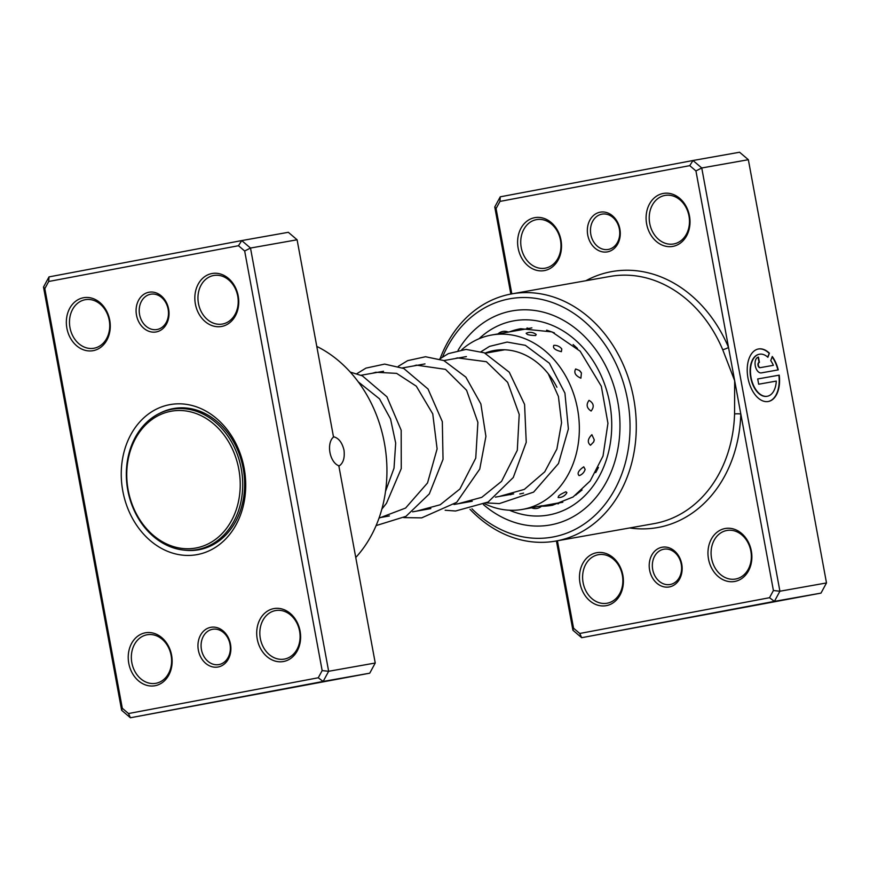 <?xml version="1.0" encoding="UTF-8"?>
<svg xmlns="http://www.w3.org/2000/svg" width="870" height="870" viewBox="0 0 870 870"><rect width="100%" height="100%" fill="white"/><g stroke="black" fill="none" stroke-linecap="round" stroke-linejoin="round"><path stroke-width="1.3" d="M205.331 417.937A69.491 56.289 -100.1 0 0 131.12 448.441A69.491 56.289 -100.1 0 0 161.646 541.314A69.491 56.289 -100.1 0 0 235.857 510.82A69.491 56.289 -100.1 0 0 205.331 417.937M206.929 416.164A71.286 57.746 -100.1 0 0 172.064 409.259A71.286 57.746 -100.1 0 0 126.552 467.962A71.286 57.746 -100.1 0 0 162.114 542.728A71.286 57.746 -100.1 0 0 196.979 549.633A71.286 57.746 -100.1 0 0 242.491 490.93A71.286 57.746 -100.1 0 0 206.929 416.164M177.458 408.008A71.731 58.105 -100.1 0 0 175 408.737M199.904 549.111A71.731 58.105 -100.1 0 0 202.46 548.948M669.345 586.935A20.173 16.345 79.9 0 1 649.618 570.122A20.173 16.345 79.9 0 1 662.016 547.252A20.173 16.345 79.9 0 1 681.743 564.064A20.173 16.345 79.9 0 1 669.345 586.935M663.712 549.231A17.933 14.529 -100.1 0 0 652.685 569.48A17.933 14.529 -100.1 0 0 670.107 584.52A17.933 14.529 -100.1 0 0 670.226 584.499A17.933 14.529 -100.1 0 0 681.264 564.249A17.933 14.529 -100.1 0 0 663.843 549.198A17.933 14.529 -100.1 0 0 663.712 549.231M607.467 251.865A20.173 16.345 79.9 0 1 587.75 235.052A20.173 16.345 79.9 0 1 600.148 212.182A20.173 16.345 79.9 0 1 619.864 228.995A20.173 16.345 79.9 0 1 607.467 251.865M601.844 214.161A17.933 14.529 -100.1 0 0 590.817 234.411A17.933 14.529 -100.1 0 0 608.239 249.451A17.933 14.529 -100.1 0 0 608.358 249.429A17.933 14.529 -100.1 0 0 619.396 229.18A17.933 14.529 -100.1 0 0 601.964 214.14A17.933 14.529 -100.1 0 0 601.844 214.161M767.166 396.274A21.369 12.528 -100.7 0 1 766.992 396.307A21.369 12.528 -100.7 0 1 750.69 377.493A21.369 12.528 -100.7 0 1 759.075 354.297A21.369 12.528 -100.7 0 1 759.26 354.264M767.895 357.287A21.369 12.528 79.3 0 0 759.434 354.231A21.369 12.528 79.3 0 0 751.049 377.428A21.369 12.528 79.3 0 0 767.351 396.241A21.369 12.528 79.3 0 0 776.29 381.093L758.673 384.214L757.705 378.961L779.226 375.144A26.72 15.671 -100.7 0 1 768.34 401.494A26.72 15.671 -100.7 0 1 747.961 377.971A26.72 15.671 -100.7 0 1 758.444 348.979A26.72 15.671 -100.7 0 1 769.395 353.166L767.895 357.287M768.156 401.527A26.72 15.671 79.3 0 0 778.867 375.209L779.226 375.144M761.359 372.882A8.015 4.698 -100.7 0 1 755.28 365.824A8.015 4.698 -100.7 0 1 758.422 357.124A8.015 4.698 -100.7 0 1 758.455 357.113L759.423 362.377A2.675 1.566 79.3 0 0 759.412 362.377A2.675 1.566 79.3 0 0 758.368 365.269A2.675 1.566 79.3 0 0 760.391 367.629L773.376 365.324A21.369 12.528 79.3 0 0 770.755 360.615L772.266 356.493A26.72 15.671 -100.7 0 1 778.258 369.88L761.359 372.882M773.376 365.324L760.032 367.695A2.675 1.566 -100.7 0 1 758.009 365.346A2.675 1.566 -100.7 0 1 759.053 362.442A2.675 1.566 -100.7 0 1 759.064 362.442L758.096 357.2M557.409 540.77L573.547 628.183L579.746 633.469L769.515 597.712L773.408 590.523L740.816 414.011A4.481 0.663 1.8 0 0 734.574 413.979L734.671 380.723L722.709 349.696A125.53 101.692 -100.1 0 0 610.218 276.41L511.864 293.864A125.53 101.692 79.9 0 1 633.817 399.167A125.53 101.692 79.9 0 1 556.582 540.912A125.53 101.692 79.9 0 1 555.723 541.075A125.53 101.692 79.9 0 1 469.996 509.287M672.934 246.373A26.905 21.793 79.9 0 1 646.638 223.96A26.905 21.793 79.9 0 1 663.168 193.466A26.905 21.793 79.9 0 1 689.464 215.88A26.905 21.793 79.9 0 1 672.934 246.373M664.865 195.445A24.654 19.977 -100.1 0 0 649.694 223.285A24.654 19.977 -100.1 0 0 673.652 243.97A24.654 19.977 -100.1 0 0 673.826 243.937A24.654 19.977 -100.1 0 0 688.996 216.097A24.654 19.977 -100.1 0 0 665.039 195.413A24.654 19.977 -100.1 0 0 664.865 195.445M544.446 270.581A26.905 21.793 79.9 0 1 518.15 248.167A26.905 21.793 79.9 0 1 534.68 217.674A26.905 21.793 79.9 0 1 560.976 240.098A26.905 21.793 79.9 0 1 544.446 270.581M536.388 219.653A24.654 19.977 -100.1 0 0 521.217 247.493A24.654 19.977 -100.1 0 0 545.164 268.177A24.654 19.977 -100.1 0 0 545.338 268.145A24.654 19.977 -100.1 0 0 560.508 240.305A24.654 19.977 -100.1 0 0 536.551 219.621A24.654 19.977 -100.1 0 0 536.388 219.653M734.802 581.443A26.905 21.793 79.9 0 1 708.506 559.018A26.905 21.793 79.9 0 1 725.036 528.536A26.905 21.793 79.9 0 1 751.332 550.949A26.905 21.793 79.9 0 1 734.802 581.443M726.733 530.504A24.654 19.977 -100.1 0 0 711.562 558.355A24.654 19.977 -100.1 0 0 735.52 579.039A24.654 19.977 -100.1 0 0 735.694 579.007A24.654 19.977 -100.1 0 0 750.864 551.167A24.654 19.977 -100.1 0 0 726.907 530.472A24.654 19.977 -100.1 0 0 726.733 530.504M606.325 605.65A26.905 21.793 79.9 0 1 580.018 583.226A26.905 21.793 79.9 0 1 596.548 552.744A26.905 21.793 79.9 0 1 622.855 575.157A26.905 21.793 79.9 0 1 606.325 605.65M598.255 554.723A24.654 19.977 -100.1 0 0 583.085 582.563A24.654 19.977 -100.1 0 0 607.043 603.247A24.654 19.977 -100.1 0 0 607.206 603.214A24.654 19.977 -100.1 0 0 622.376 575.375A24.654 19.977 -100.1 0 0 598.419 554.69A24.654 19.977 -100.1 0 0 598.255 554.723M471.953 508.798A121.05 98.06 -100.1 0 0 553.179 536.964A121.05 98.06 -100.1 0 0 627.564 399.776A121.05 98.06 -100.1 0 0 509.222 298.888A121.05 98.06 -100.1 0 0 442.58 356.907M440.089 358.69A125.53 101.692 79.9 0 1 510.994 294.027A125.53 101.692 79.9 0 1 511.864 293.864M511.462 311.014A108.717 88.066 -100.1 0 0 458.055 350.338A108.717 88.066 -100.1 0 1 511.462 311.014A108.717 88.066 -100.1 0 1 512.212 310.884A108.717 88.066 -100.1 0 0 511.462 311.014M483.372 504.556A108.717 88.066 -100.1 0 0 550.199 524.98A108.717 88.066 -100.1 0 0 550.949 524.838A108.717 88.066 -100.1 0 0 617.83 402.081A108.717 88.066 -100.1 0 0 512.212 310.884A108.717 88.066 -100.1 0 1 617.83 402.081A108.717 88.066 -100.1 0 1 550.949 524.838A108.717 88.066 -100.1 0 1 550.199 524.98A108.717 88.066 -100.1 0 1 483.372 504.556M629.673 527.949A130.022 105.324 79.9 0 0 658.351 527.416A130.022 105.324 79.9 0 0 740.816 414.011L695.935 170.933L701.753 167.975L779.911 591.219L826.5 582.943L748.352 159.71L739.587 152.239L692.988 160.504L701.753 167.975L748.352 159.71M510.831 294.06L494.758 206.984L500.261 196.816L692.988 160.504L689.736 165.648L499.967 201.405L496.074 208.593L511.821 293.875M773.408 590.523L779.911 591.219L774.398 601.377L581.671 637.699L572.906 630.217L556.419 540.944M579.746 633.469L581.671 637.699L820.986 593.112L826.5 582.943M769.515 597.712L774.398 601.377L820.986 593.112M695.935 170.933L689.736 165.648M499.967 201.405L500.261 196.816M496.074 208.593L494.758 206.984M573.547 628.183L572.906 630.217M585.814 280.749A130.022 105.324 79.9 0 1 728.527 347.445A4.481 0.707 -22.8 0 1 722.709 349.696M777.9 369.946A26.72 15.671 79.3 0 0 772.125 356.863M767.644 357.059L769.395 353.166M769.036 353.231A26.72 15.671 79.3 0 0 758.27 349.011M778.867 375.209L757.705 378.961M531.57 507.797A9.418 9.418 0 0 0 542.032 505.731L532.429 507.569M558.007 503.904A9.418 9.418 0 0 0 559.41 502.751L541.771 505.981M558.105 497.542A9.418 9.418 0 0 0 566.892 492.67L565.924 491.767C559.714 494.53 557.311 496.433 558.725 497.488M582.063 489.973L575.625 495.063A9.418 9.418 0 0 0 575.864 495.084M583.759 466.798C578.441 470.539 576.886 473.476 579.115 475.607L579.996 475.314A9.418 9.418 0 0 0 585.129 469.408L583.759 466.798M598.44 467.44L595.711 472.606M591.883 434.695C587.663 438.948 587.196 442.471 590.491 445.244L593.601 442.025L594.264 439.828L591.883 434.695M589.033 400.341C585.978 404.572 586.674 408.139 591.111 411.031C594.471 406.747 593.775 403.18 589.033 400.341M575.668 368.967C573.645 372.643 575.385 375.709 580.899 378.178L581.41 372.958L579.311 370.424L575.668 368.967M553.82 345.357C552.526 348.011 555.06 350.121 561.4 351.676L561.792 348.968A9.418 9.418 0 0 0 554.527 345.314L553.82 345.357M573.134 344.542L577.452 348.457M526.807 333.101C525.861 334.439 528.786 335.265 535.594 335.57L536.224 334.526A9.418 9.418 0 0 0 526.132 333.286M546.577 330.263A9.418 9.418 0 0 1 546.773 330.176L554.342 332.851M461.763 349.718A88.544 71.731 79.9 0 1 491.583 335.026L508.319 332.101A9.418 9.418 0 0 0 498.053 333.884M508.254 332.068L528.71 328.555A9.418 9.418 0 0 0 527.024 327.968M485.047 353.111A72.852 59.019 79.9 0 1 494.323 350.479A72.852 59.019 79.9 0 1 556.93 387.259M491.583 335.026A88.544 71.731 79.9 0 1 579.083 421.058A88.544 71.731 79.9 0 1 522.522 509.396A88.544 71.731 79.9 0 1 484.829 503.839M523.566 493.116A72.852 59.019 79.9 0 1 519.771 493.953M510.875 494.682A72.852 59.019 79.9 0 1 509.428 494.649M210.757 627.324A20.173 16.345 79.9 0 1 230.485 644.137A20.173 16.345 79.9 0 1 218.087 666.996A20.173 16.345 79.9 0 1 198.36 650.184A20.173 16.345 79.9 0 1 210.757 627.324M218.968 664.571A17.933 14.529 -100.1 0 0 230.006 644.322A17.933 14.529 -100.1 0 0 212.584 629.271A17.933 14.529 -100.1 0 0 212.465 629.293A17.933 14.529 -100.1 0 0 201.427 649.542A17.933 14.529 -100.1 0 0 218.849 664.593A17.933 14.529 -100.1 0 0 218.968 664.571M148.89 292.255A20.173 16.345 79.9 0 1 168.617 309.067A20.173 16.345 79.9 0 1 156.219 331.938A20.173 16.345 79.9 0 1 136.492 315.125A20.173 16.345 79.9 0 1 148.89 292.255M157.1 329.502A17.933 14.529 -100.1 0 0 168.138 309.252A17.933 14.529 -100.1 0 0 150.717 294.212A17.933 14.529 -100.1 0 0 150.586 294.234A17.933 14.529 -100.1 0 0 139.559 314.483A17.933 14.529 -100.1 0 0 156.981 329.523A17.933 14.529 -100.1 0 0 157.1 329.502M244.677 251.006L250.495 248.048L297.094 239.783L333.525 437.066A15.247 8.939 79.3 0 0 329.958 452.498A15.247 8.939 79.3 0 0 338.811 465.722L375.242 663.016L328.653 671.281L323.14 681.449L130.413 717.761L121.648 710.29L43.5 287.056L49.014 276.888L241.729 240.577L250.495 248.048L328.653 671.281L322.161 670.596L244.677 251.006L238.478 245.721L48.709 281.478L44.816 288.666L122.3 708.256L128.499 713.541L318.257 677.773L322.161 670.596M333.33 436.718C338.484 437.827 342.04 442.275 343.987 450.051C344.944 458.022 343.204 463.405 338.778 466.211M145.301 632.816A26.905 21.793 79.9 0 1 171.597 655.23A26.905 21.793 79.9 0 1 155.067 685.723A26.905 21.793 79.9 0 1 128.771 663.299A26.905 21.793 79.9 0 1 145.301 632.816M155.958 683.287A24.654 19.977 -100.1 0 0 171.129 655.447A24.654 19.977 -100.1 0 0 147.171 634.763A24.654 19.977 -100.1 0 0 146.997 634.785A24.654 19.977 -100.1 0 0 131.827 662.635A24.654 19.977 -100.1 0 0 155.784 683.32A24.654 19.977 -100.1 0 0 155.958 683.287M83.422 297.747A26.905 21.793 79.9 0 1 109.729 320.16A26.905 21.793 79.9 0 1 93.199 350.653A26.905 21.793 79.9 0 1 66.892 328.24A26.905 21.793 79.9 0 1 83.422 297.747M94.08 348.217A24.654 19.977 -100.1 0 0 109.25 320.377A24.654 19.977 -100.1 0 0 85.293 299.693A24.654 19.977 -100.1 0 0 85.129 299.726A24.654 19.977 -100.1 0 0 69.959 327.566A24.654 19.977 -100.1 0 0 93.916 348.25A24.654 19.977 -100.1 0 0 94.08 348.217M211.91 273.539A26.905 21.793 79.9 0 1 238.206 295.952A26.905 21.793 79.9 0 1 221.676 326.446A26.905 21.793 79.9 0 1 195.38 304.022A26.905 21.793 79.9 0 1 211.91 273.539M222.568 324.01A24.654 19.977 -100.1 0 0 237.738 296.17A24.654 19.977 -100.1 0 0 213.781 275.485A24.654 19.977 -100.1 0 0 213.607 275.507A24.654 19.977 -100.1 0 0 198.436 303.358A24.654 19.977 -100.1 0 0 222.394 324.042A24.654 19.977 -100.1 0 0 222.568 324.01M273.778 608.608A26.905 21.793 79.9 0 1 300.074 631.022A26.905 21.793 79.9 0 1 283.544 661.504A26.905 21.793 79.9 0 1 257.248 639.091A26.905 21.793 79.9 0 1 273.778 608.608M284.436 659.079A24.654 19.977 -100.1 0 0 299.606 631.229A24.654 19.977 -100.1 0 0 275.649 610.544A24.654 19.977 -100.1 0 0 275.485 610.577A24.654 19.977 -100.1 0 0 260.315 638.417A24.654 19.977 -100.1 0 0 284.262 659.101A24.654 19.977 -100.1 0 0 284.436 659.079M169.65 404.68A76.212 61.737 79.9 0 1 244.155 468.19A76.212 61.737 79.9 0 1 197.327 554.581A76.212 61.737 79.9 0 1 122.811 491.061A76.212 61.737 79.9 0 1 169.65 404.68M184.32 550.144A71.731 58.105 -100.1 0 0 198.61 549.796A71.731 58.105 -100.1 0 0 199.1 549.709A71.731 58.105 -100.1 0 0 243.23 468.712A71.731 58.105 -100.1 0 0 173.543 408.541A71.731 58.105 -100.1 0 0 173.054 408.628A71.731 58.105 -100.1 0 0 160.015 413.13M297.094 239.783L288.329 232.301L241.729 240.577L238.478 245.721M128.499 713.541L130.413 717.761L369.739 673.184L323.14 681.449L318.257 677.773M369.739 673.184L375.242 663.016M355.754 557.496A125.53 101.692 -100.1 0 0 316.778 346.401M48.709 281.478L49.014 276.888M44.816 288.666L43.5 287.056M122.3 708.256L121.648 710.29M555.723 541.075L654.088 523.62A125.53 101.692 -100.1 0 0 654.947 523.457A125.53 101.692 -100.1 0 0 734.574 413.979M479.044 338.745A98.636 79.899 79.9 0 1 513.289 320.932A98.636 79.899 79.9 0 1 609.718 403.136A98.636 79.899 79.9 0 1 549.111 514.92A98.636 79.899 79.9 0 1 509.483 510.233M541.521 506.209A89.664 72.634 -100.1 0 0 552.048 505.296A89.664 72.634 -100.1 0 0 552.602 505.198L573.069 496.987L590.186 480.958L603.019 456.043L607.945 423.309L601.322 386.247L580.149 351.197L551.993 331.905L520.717 328.719A89.664 72.634 -100.1 0 0 520.097 328.838A89.664 72.634 -100.1 0 0 509.635 331.829M180.003 407.845L172.064 409.259M504.665 349.783L485.297 353.22M466.396 356.58L443.885 360.571M424.973 363.921L402.473 367.923M383.55 371.272L361.05 375.264M513.648 493.899L495.421 497.129M472.247 501.25L454.01 504.48M430.835 508.591L412.597 511.832M389.401 515.943L379.135 517.77M204.918 548.22L196.979 549.633M552.635 505.187L552.048 505.296M385.508 491.409L394.023 468.169L395.687 443.058L390.543 418.97L379.516 398.851L358.277 381.887M379.005 518.15L405.594 508.047L427.529 482.948L437.11 448.898L432.749 413.87L416.317 386.193L396.633 373.371L375.786 372.262L372.36 373.263M416.632 511.114L440.176 504.774L459.893 489.005L475.749 458.131L477.891 422.385L466.581 390.26L445.494 369.348L416.338 365.128L413.783 365.911M458.066 503.763L481.773 497.335L501.566 481.349L517.302 450.279L519.216 414.435L507.656 382.365L486.384 361.702L457.37 357.885L455.195 358.56M499.467 496.411L524.36 489.375L544.74 471.823L556.887 449.018L561.563 422.711L558.42 396.481L548.241 373.73M502.294 349.751L496.596 351.219M381.832 509.146L386.465 503.317L401.255 468.615L401.179 430.237L386.943 396.807L362.366 375.851L350.251 372.077M376.09 525.6L405.942 516.356L429.312 493.91L443.037 459.338L442.319 421.635L428.018 388.988L403.8 368.499L384.649 364.095L365.944 368.119L356.841 373.698M403.745 517.606L421.656 517.878L456.663 502.349L479.751 469.071L485.917 436.392L480.86 403.908L465.863 377.123L443.841 360.55L425.517 356.743L407.671 360.637L398.264 366.346M445.157 510.255L455.586 511.005L488.146 502.023L513.267 477.51L526.241 442.286L524.577 404.409L509.276 372.219L484.329 352.818L466.048 349.403L448.344 353.633L439.676 359.005M486.58 502.914L499.326 503.599L533.614 492.115L558.486 463.536L568.382 428.921L564.924 393.099L549.383 363.236L525.36 345.325L507.145 342.073L489.538 346.38L481.121 351.665M549.035 504.698A9.418 9.418 0 0 0 551.526 505.394M502.023 349.794A9.418 9.418 0 0 0 503.219 350.044M520.369 328.784A9.418 9.418 0 0 0 518.27 330.296M562.825 502.251L559.29 502.871M532.538 507.623L522.522 509.396M531.885 327.881L528.525 328.479M581.41 372.958A9.418 9.418 0 0 0 579.311 370.424M593.601 442.025A9.418 9.418 0 0 0 594.264 439.828"/></g></svg>

